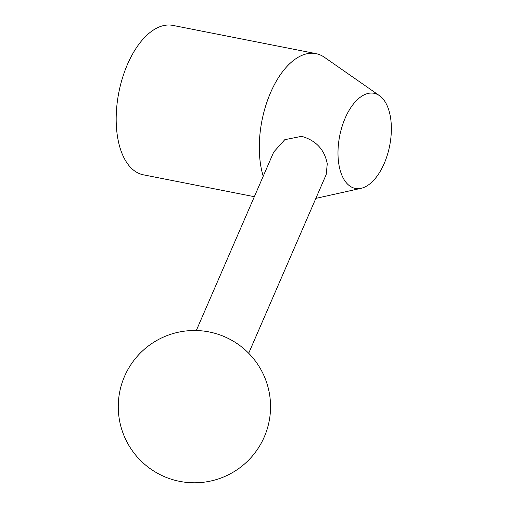 <?xml version="1.0" encoding="UTF-8"?>
<svg xmlns="http://www.w3.org/2000/svg" width="508" height="508" viewBox="0 0 508 508"><rect width="100%" height="100%" fill="white"/><g stroke="black" fill="none" stroke-linecap="round" stroke-linejoin="round"><path stroke-width="0.76" d="M379.438 95.618A48.476 25.47 101.2 0 0 349.301 110.014A48.476 25.47 101.2 0 0 338.772 163.728A48.476 25.47 101.2 0 0 361.163 188.297A48.476 25.47 101.2 0 0 390.589 117.977A48.476 25.47 101.2 0 0 379.438 95.618L324.402 57.277A76.149 40.011 101.2 0 0 315.957 53.626A76.149 40.011 101.2 0 0 273.342 86.697A76.149 40.011 101.2 0 0 260.521 164.268A76.149 40.011 101.2 0 0 263.214 176.244M196.298 330.53L273.71 152.044L284.791 139.681L301.631 136.328C316.001 140.449 324.549 149.606 327.266 163.805L326.187 174.574L248.691 353.257M315.957 53.626L172.841 25.4A76.149 40.011 101.2 0 0 130.226 58.471A76.149 40.011 101.2 0 0 117.412 136.042A76.149 40.011 101.2 0 0 143.37 174.816L254.343 196.704M361.163 188.297L315.862 198.38M119.139 418.173A76.149 76.149 0 0 0 205.924 481.927A76.149 76.149 0 0 0 269.678 395.135A76.149 76.149 0 0 0 182.893 331.381A76.149 76.149 0 0 0 119.139 418.173"/></g></svg>
